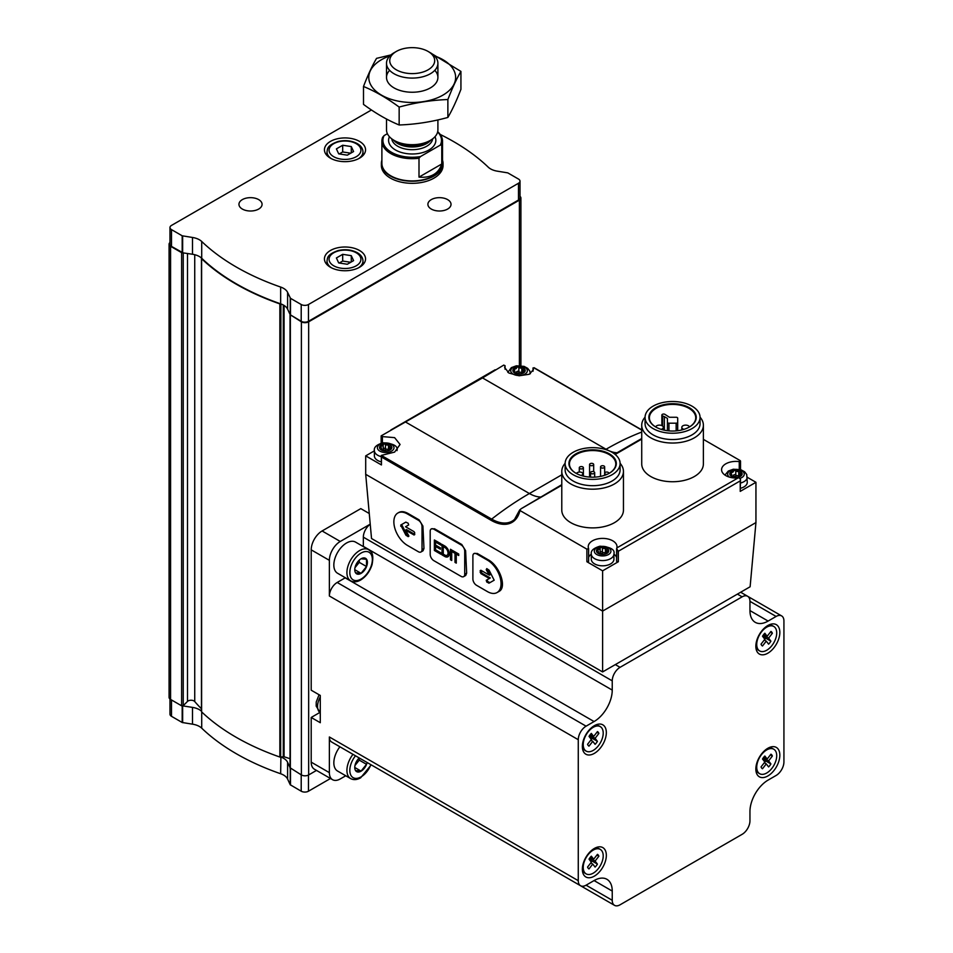 <?xml version="1.0" encoding="UTF-8"?>
<svg xmlns="http://www.w3.org/2000/svg" width="953" height="953" viewBox="0 0 953 953"><rect width="100%" height="100%" fill="white"/><g stroke="black" fill="none" stroke-linecap="round" stroke-linejoin="round"><path stroke-width="1.43" d="M330.488 778.494L308.474 791.204A5.134 2.966 0 0 1 301.208 791.204L290.236 784.76L287.603 779.077L287.603 762.293A15.415 8.899 0 0 0 280.897 757.063L283.291 756.694L283.291 304.984M287.603 762.293L290.046 767.57M283.291 756.694L284.065 756.753A228.672 132.026 0 0 0 290.046 758.695M169.979 699.014L169.979 714.214A5.134 2.966 0 0 0 171.492 716.311L182.19 722.493L192.494 724.173L192.494 707.388A15.415 8.899 0 0 1 201.464 711.164M287.603 779.077A15.415 8.899 0 0 0 280.658 773.753L280.897 757.063M192.494 724.173A15.415 8.899 0 0 1 201.714 728.175A231.234 133.503 0 0 0 280.658 773.753M169.979 242.503A5.134 2.966 0 0 0 169.074 244.194L169.074 697.322A5.134 2.966 0 0 0 170.575 699.431L181.618 705.804L183.238 705.685L187.491 701.432L187.491 253.474M201.488 258.561L201.607 711.855A231.234 133.503 0 0 0 279.86 757.039L280.658 757.099L280.897 303.924A15.415 8.899 0 0 0 280.658 303.84A231.234 133.503 0 0 1 201.714 258.263A15.415 8.899 0 0 0 201.559 258.12A15.415 8.899 0 0 0 192.494 254.248L181.618 252.664L170.575 246.291A5.134 2.966 0 0 1 169.074 244.194M371.444 109.976L171.492 225.42A5.134 2.966 0 0 0 169.979 227.517A5.134 2.966 0 0 0 171.492 229.613L182.19 235.796L192.494 237.464A15.415 8.899 0 0 1 201.714 241.478A231.234 133.503 0 0 0 280.658 287.056A15.415 8.899 0 0 1 287.603 292.38L287.603 309.165L290.177 314.716L301.208 321.292A5.134 2.966 0 0 0 308.474 321.292L518.492 200.035A5.134 2.966 0 0 0 520.004 197.938L520.004 181.153A5.134 2.966 0 0 0 518.492 179.057L507.782 172.874L497.49 171.195A15.415 8.899 0 0 1 488.27 167.192A231.234 133.503 0 0 0 440.179 134.433M287.603 309.165A15.415 8.899 0 0 0 280.897 303.924M287.603 292.38L290.498 298.325L301.208 304.507A5.134 2.966 0 0 0 308.474 304.507L518.492 183.25A5.134 2.966 0 0 0 520.004 181.153M169.979 227.517L169.979 244.302A5.134 2.966 0 0 0 171.492 246.398L182.857 252.759M442.526 160.187A30.83 17.797 180 0 1 443.038 163.428L443.038 165.524A30.83 17.797 180 0 1 412.208 183.321A30.83 17.797 180 0 1 381.379 165.524L381.379 163.428A30.83 17.797 180 0 1 381.891 160.187M359.519 141.401A20.549 11.865 180 0 1 365.547 149.788A20.549 11.865 180 0 1 344.986 161.653A20.549 11.865 180 0 1 324.437 149.788A20.549 11.865 180 0 1 337.124 138.828A20.549 11.865 180 0 1 359.519 141.401M359.519 250.484A20.549 11.865 180 0 1 365.547 258.871A20.549 11.865 180 0 1 344.986 270.747A20.549 11.865 180 0 1 324.437 258.871A20.549 11.865 180 0 1 337.124 247.911A20.549 11.865 180 0 1 359.519 250.484M258.692 199.618A11.567 6.671 180 0 1 262.075 204.335A11.567 6.671 180 0 1 250.52 211.006A11.567 6.671 180 0 1 238.953 204.335A11.567 6.671 180 0 1 246.088 198.164A11.567 6.671 180 0 1 258.692 199.618M447.636 199.618A11.567 6.671 180 0 1 451.031 204.335A11.567 6.671 180 0 1 439.464 211.006A11.567 6.671 180 0 1 427.897 204.335A11.567 6.671 180 0 1 435.044 198.164A11.567 6.671 180 0 1 447.636 199.618M290.177 314.716L301.386 321.816A5.134 2.966 0 0 0 308.653 321.816L519.397 200.142A5.134 2.966 0 0 0 520.91 198.033A5.134 2.966 0 0 0 520.004 196.354M201.559 258.12L201.607 258.716A231.234 133.503 0 0 0 279.86 303.9L280.658 303.959M290.177 767.856L301.386 774.944A5.134 2.966 0 0 0 308.653 774.944L316.491 770.417M201.464 708.794A228.672 132.026 0 0 1 194.734 701.551A4.11 2.371 0 0 0 191.184 700.241A4.11 2.371 0 0 0 187.491 701.432M182.857 705.899L192.494 707.388M347.297 264.255L353.587 260.622L351.288 255.666L342.687 254.332L336.397 257.965L338.696 262.933L347.297 264.255M347.297 155.172L353.587 151.539L351.288 146.571L342.687 145.249L336.397 148.882L338.696 153.838L347.297 155.172M350.716 153.195L342.687 151.956L339.268 153.933M342.687 151.956L342.687 145.249M351.288 152.873L351.288 146.571M350.716 262.289L342.687 261.051L339.268 263.016M342.687 261.051L342.687 254.332M351.288 261.956L351.288 255.666M374.386 450.852L365.702 455.868L365.702 474.32L371.527 538.516L602.606 671.936L750.118 586.774L755.943 522.578L755.943 482.301L747.271 477.286M497.061 592.552L498.991 591.432C507.187 587.572 499.753 565.844 488.127 559.721L477.227 553.431L473.951 553.574A5.134 2.966 -120 0 0 472.891 555.933L472.891 579.007A5.134 2.966 -120 0 0 476.524 585.297L487.424 591.599A19.274 11.126 -120 0 0 497.061 592.552A19.274 11.126 -120 0 0 500.015 577.101A19.274 11.126 -120 0 0 487.424 560.126L476.524 553.836A5.134 2.966 -120 0 0 473.951 553.574M463.658 576.636L465.731 575.445L466.66 573.17L465.612 550.691L461.788 544.508L434.532 528.772L431.256 528.927A5.134 2.966 -120 0 0 430.196 531.286L430.196 554.36A5.134 2.966 -120 0 0 433.829 560.65L461.085 576.386A5.134 2.966 -120 0 0 463.658 576.636A5.134 2.966 -120 0 0 464.719 574.29L464.719 551.215A5.134 2.966 -120 0 0 461.085 544.913L433.829 529.189A5.134 2.966 -120 0 0 431.256 528.927M420.952 551.99L423.037 550.786L423.966 548.511L422.918 526.044L419.094 519.861L408.194 513.572C404.453 511.475 401.32 511.118 398.771 512.488L397.854 513.024A19.274 11.126 -120 0 0 394.899 528.462A19.274 11.126 -120 0 0 407.491 545.438L418.391 551.739A5.134 2.966 -120 0 0 420.952 551.99A5.134 2.966 -120 0 0 422.024 549.643L422.024 526.556A5.134 2.966 -120 0 0 418.391 520.267L407.491 513.977A19.274 11.126 -120 0 0 397.854 513.024M602.606 671.936L602.606 611.099L755.943 522.578M365.702 474.32L602.606 611.099L602.606 570.823L618.342 561.734L618.342 551.251L740.219 480.896L740.517 479.49L739.254 477.87L738.087 477.929A14.39 8.303 0 0 1 721.576 469.71A14.39 8.303 0 0 1 739.254 461.621L740.219 460.621L703.385 439.369M740.517 479.645L740.219 491.379L755.943 482.301M588.609 548.868L588.632 561.317L586.881 561.734L602.606 570.823M586.881 561.734L586.881 549.154L519.969 510.522L520.874 508.89L561.782 485.268M365.702 455.868L381.438 464.945L381.438 456.987L491.057 520.278L491.665 519.099A308.319 178.008 -60 0 1 529.391 493.523L561.782 474.82M700.05 417.176A30.83 17.797 180 0 1 703.385 425.241L703.385 463.944A30.83 17.797 180 0 1 694.356 476.524A30.83 17.797 180 0 1 660.763 480.383A30.83 17.797 180 0 1 641.726 463.944L641.726 425.241A30.83 17.797 180 0 1 645.062 417.176M620.105 463.325A30.83 17.797 180 0 1 623.453 471.39L623.453 510.093A30.83 17.797 180 0 1 614.423 522.685A30.83 17.797 180 0 1 580.818 526.532A30.83 17.797 180 0 1 561.782 510.093L561.782 471.39A30.83 17.797 180 0 1 565.129 463.325M615.173 454.45L641.726 439.119M491.057 520.278A41.992 24.242 60 0 0 519.969 510.522L519.838 509.748M586.881 549.154L588.609 548.594A14.39 8.303 0 0 1 588.227 546.7A14.39 8.303 0 0 1 602.606 538.397A14.39 8.303 0 0 1 616.996 546.7A14.39 8.303 0 0 1 616.841 547.927L616.591 561.317L618.342 561.734M616.615 548.666L618.342 551.251M382.403 442.907L382.403 436.593L381.164 435.866L482.516 377.924L606.06 449.256A308.319 178.008 -60 0 1 641.726 432.054M533.049 371.182L533.049 368.037L533.418 369.657L529.26 374.267L519.111 375.78L508.89 373.04L504.661 367.477L505.03 365.785L503.78 365.082L482.516 377.924M534.633 368.251L641.726 430.077M505.054 369.228L505.054 365.666L505.03 369.168M381.438 464.945L381.319 455.403L394.613 452.103L400.069 444.467L394.613 437.641L382.403 436.593M381.14 443.216L381.164 435.866M381.14 455.975L381.438 456.987M520.874 508.89L561.782 484.672M576.053 473.296A23.17 13.378 180 0 1 569.441 463.944A23.17 13.378 180 0 1 592.623 450.555A23.17 13.378 180 0 1 615.793 463.944A23.17 13.378 180 0 1 609.181 473.296M594.076 721.552A25.695 14.831 -60 0 0 612.243 690.091L612.243 680.859A11.043 6.373 -60 0 1 620.058 667.326L742.137 596.84A11.043 6.373 -60 0 1 747.664 596.292A11.043 6.373 -60 0 1 749.951 601.355L749.951 610.575A25.695 14.831 -60 0 0 755.276 622.345A25.695 14.831 -60 0 0 768.118 621.07L776.111 616.448A11.043 6.373 -60 0 1 781.639 615.912A11.043 6.373 -60 0 1 783.926 620.963L783.926 761.935A11.043 6.373 -60 0 1 776.111 775.468L768.118 780.09A25.695 14.831 -60 0 0 749.951 811.551L749.951 820.783A11.043 6.373 -60 0 1 742.137 834.316L620.058 904.802A11.043 6.373 -60 0 1 614.53 905.35A11.043 6.373 -60 0 1 612.243 900.287L612.243 891.067L594.076 880.572L586.083 885.182A11.043 6.373 -60 0 1 580.556 885.73A11.043 6.373 -60 0 1 578.268 880.679L578.268 739.707A11.043 6.373 -60 0 1 586.083 726.174L594.076 721.552L345.177 577.852L337.183 582.474A11.043 6.373 -60 0 0 329.369 595.994L329.369 560.34A15.415 8.899 -60 0 1 340.269 541.459L322.102 530.964L360.794 508.628L369.264 513.512M582.354 746.449A16.963 9.792 -60 0 1 594.35 725.674A16.963 9.792 -60 0 1 606.334 732.595A16.963 9.792 -60 0 1 594.35 753.37A16.963 9.792 -60 0 1 582.354 746.449M755.848 646.277A16.963 9.792 -60 0 1 767.844 625.513A16.963 9.792 -60 0 1 779.84 632.435A16.963 9.792 -60 0 1 767.844 653.198A16.963 9.792 -60 0 1 755.848 646.277M755.848 769.047A16.963 9.792 -60 0 1 767.844 748.272A16.963 9.792 -60 0 1 779.84 755.193A16.963 9.792 -60 0 1 767.844 775.968A16.963 9.792 -60 0 1 755.848 769.047M582.354 869.207A16.963 9.792 -60 0 1 594.35 848.444A16.963 9.792 -60 0 1 606.334 855.365A16.963 9.792 -60 0 1 594.35 876.129A16.963 9.792 -60 0 1 582.354 869.207M594.076 880.572A25.695 14.831 -60 0 1 606.918 879.297A25.695 14.831 -60 0 1 612.243 891.067M580.556 885.73L331.656 742.03A11.043 6.373 -60 0 1 329.369 736.979L329.369 772.645A15.415 8.899 -60 0 0 332.561 779.697A15.415 8.899 -60 0 0 340.269 778.935L345.76 775.766M332.561 779.697L314.395 769.202A15.415 8.899 -60 0 1 311.202 762.15L311.202 717.466L320.279 722.708L320.279 695.44L311.202 690.198L311.202 549.845A15.415 8.899 -60 0 1 322.102 530.964M370.229 524.162L340.269 541.459M319.815 712.487L311.202 717.466M612.243 690.091L363.343 546.391A25.695 14.831 -60 0 1 363.343 546.593M363.343 546.391L363.343 537.158A11.043 6.373 -60 0 1 370.229 524.221M593.302 849.099A14.128 8.16 -60 0 1 599.413 848.897L600.283 849.397A14.128 8.16 -60 0 1 600.283 865.717A14.128 8.16 -60 0 1 586.155 873.877A14.128 8.16 -60 0 1 583.224 867.409A14.128 8.16 -60 0 1 589.395 853.185A14.128 8.16 -60 0 1 600.283 849.397M586.155 873.877L585.285 873.377A14.128 8.16 -60 0 1 582.402 867.98M587.56 867.063A8.422 4.86 120 0 0 588.99 868.922L592.778 864.061L595.089 867.087A8.422 4.86 120 0 0 597.412 864.109L595.101 861.071L598.877 856.211A8.422 4.86 120 0 0 597.46 854.353L593.671 859.213L591.348 856.187A8.422 4.86 120 0 0 589.025 859.165L591.348 862.203L587.56 867.063M766.796 748.927A14.128 8.16 -60 0 1 772.907 748.724L773.788 749.237A14.128 8.16 -60 0 1 773.788 765.545A14.128 8.16 -60 0 1 759.648 773.705A14.128 8.16 -60 0 1 756.73 767.236A14.128 8.16 -60 0 1 762.888 753.013A14.128 8.16 -60 0 1 773.788 749.237M759.648 773.705L758.779 773.205A14.128 8.16 -60 0 1 755.896 767.808M761.054 766.891A8.422 4.86 120 0 0 762.483 768.761L766.272 763.889L768.583 766.927A8.422 4.86 120 0 0 770.906 763.937L768.595 760.911L772.371 756.051A8.422 4.86 120 0 0 770.953 754.18L767.165 759.053L764.854 756.015A8.422 4.86 120 0 0 762.519 759.005L764.842 762.031L761.054 766.891M766.796 626.169A14.128 8.16 -60 0 1 772.907 625.966L773.788 626.466A14.128 8.16 -60 0 1 773.788 642.787A14.128 8.16 -60 0 1 759.648 650.947A14.128 8.16 -60 0 1 756.73 644.478A14.128 8.16 -60 0 1 762.888 630.255A14.128 8.16 -60 0 1 773.788 626.466M759.648 650.947L758.779 650.434A14.128 8.16 -60 0 1 755.896 645.05M761.054 644.133A8.422 4.86 120 0 0 762.483 645.991L766.272 641.131L768.583 644.157A8.422 4.86 120 0 0 770.906 641.178L768.595 638.141L772.371 633.28A8.422 4.86 120 0 0 770.953 631.422L767.165 636.282L764.854 633.245A8.422 4.86 120 0 0 762.519 636.235L764.842 639.26L761.054 644.133M593.302 726.329A14.128 8.16 -60 0 1 599.413 726.126L600.283 726.627A14.128 8.16 -60 0 1 600.283 742.947A14.128 8.16 -60 0 1 586.155 751.107A14.128 8.16 -60 0 1 583.224 744.638A14.128 8.16 -60 0 1 589.395 730.415A14.128 8.16 -60 0 1 600.283 726.627M586.155 751.107L585.285 750.607A14.128 8.16 -60 0 1 582.402 745.21M587.56 744.293A8.422 4.86 120 0 0 588.99 746.151L592.778 741.291L595.089 744.329A8.422 4.86 120 0 0 597.412 741.339L595.101 738.313L598.877 733.441A8.422 4.86 120 0 0 597.46 731.582L593.671 736.443L591.348 733.417A8.422 4.86 120 0 0 589.025 736.407L591.348 739.433L587.56 744.293M596.9 855.067L598.877 856.211M589.776 858.01L595.101 861.071M590.336 857.283L593.671 859.213M590.789 862.918L592.778 864.061M590.586 861.202A8.422 4.86 120 0 0 591.051 860.44L597.412 864.109M591.051 860.44L589.502 858.403M596.9 732.297L598.877 733.441M590.884 740.195A8.422 4.86 120 0 0 592.182 738.313L589.859 735.287L590.419 734.572M589.859 735.287L595.101 738.313M590.336 734.525L593.671 736.443M590.789 740.147L592.778 741.291M592.182 738.313L597.412 741.339M770.393 632.137L772.371 633.28M764.377 640.035A8.422 4.86 120 0 0 765.676 638.153L763.353 635.115L763.913 634.4M763.353 635.115L768.595 638.141M763.83 634.353L767.165 636.282M764.282 639.987L766.272 641.131M765.676 638.153L770.906 641.178M770.393 754.895L772.371 756.051M764.377 762.805A8.422 4.86 120 0 0 765.676 760.923L763.353 757.885L763.913 757.17M763.353 757.885L768.595 760.911M763.83 757.123L767.165 759.053M764.282 762.745L766.272 763.889M765.676 760.923L770.906 763.937M609.372 473.188A23.694 13.676 180 0 1 575.862 473.188A23.694 13.676 180 0 1 575.862 453.854A23.694 13.676 180 0 1 609.372 453.854A23.694 13.676 180 0 1 609.372 473.188L609.372 473.188M612.052 474.737A27.494 15.867 180 0 1 582.092 478.18A27.494 15.867 180 0 1 565.129 463.515A27.494 15.867 180 0 1 592.623 447.648A27.494 15.867 180 0 1 620.105 463.515A27.494 15.867 180 0 1 612.052 474.737M620.105 463.515L620.105 469.817A27.494 15.867 180 0 1 612.052 481.039A27.494 15.867 180 0 1 582.092 484.481A27.494 15.867 180 0 1 565.129 469.817L565.129 463.515M623.453 471.39A30.83 17.797 180 0 1 614.423 483.969A30.83 17.797 180 0 1 580.818 487.829A30.83 17.797 180 0 1 561.782 471.39M655.986 427.147A23.17 13.378 180 0 1 649.386 417.783A23.17 13.378 180 0 1 672.556 404.406A23.17 13.378 180 0 1 695.738 417.783A23.17 13.378 180 0 1 689.126 427.147M689.305 427.039A23.694 13.676 180 0 1 655.807 427.039A23.694 13.676 180 0 1 655.807 407.693A23.694 13.676 180 0 1 689.305 407.693A23.694 13.676 180 0 1 689.305 427.039L689.305 427.039M691.997 428.588A27.494 15.867 180 0 1 662.037 432.031A27.494 15.867 180 0 1 645.062 417.366A27.494 15.867 180 0 1 672.556 401.499A27.494 15.867 180 0 1 700.05 417.366A27.494 15.867 180 0 1 691.997 428.588M700.05 417.366L700.05 423.656A27.494 15.867 180 0 1 691.997 434.89A27.494 15.867 180 0 1 662.037 438.32A27.494 15.867 180 0 1 645.062 423.656L645.062 417.366M703.385 425.241A30.83 17.797 180 0 1 694.356 437.82A30.83 17.797 180 0 1 660.763 441.68A30.83 17.797 180 0 1 641.726 425.241M664.36 416.64L667.422 418.403L667.422 422.298A1.537 0.893 0 0 0 668.958 423.192L676.154 423.192A1.537 0.893 0 0 0 677.69 422.298L677.69 418.141A1.537 0.893 0 0 0 676.154 417.259L669.423 417.259L665.123 414.484A1.799 1.036 0 0 0 663.109 414.09A1.799 1.036 0 0 0 661.858 415.079A1.799 1.036 0 0 0 662.621 415.925L664.36 416.64L664.36 430.196M667.422 422.298L667.422 430.72M677.69 422.298L677.69 430.72M581.175 475.499L581.902 475.082A3.085 1.775 0 0 0 582.807 473.82A3.085 1.775 0 0 0 580.901 472.176A3.085 1.775 0 0 0 577.542 472.557L576.16 473.355M594.076 473.51A2.061 1.191 0 0 0 594.672 472.664A2.061 1.191 0 0 0 592.623 471.485A2.061 1.191 0 0 0 590.562 472.664A2.061 1.191 0 0 0 591.837 473.76A2.061 1.191 0 0 0 594.076 473.51M582.783 468.59A2.061 1.191 0 0 0 583.391 467.756A2.061 1.191 0 0 0 581.33 466.565A2.061 1.191 0 0 0 579.281 467.756A2.061 1.191 0 0 0 580.544 468.852A2.061 1.191 0 0 0 582.783 468.59M593.088 465.362A2.061 1.191 0 0 0 593.683 464.528A2.061 1.191 0 0 0 591.634 463.337A2.061 1.191 0 0 0 589.573 464.528A2.061 1.191 0 0 0 590.848 465.624A2.061 1.191 0 0 0 593.088 465.362M604.059 467.732A2.061 1.191 0 0 0 604.667 466.899A2.061 1.191 0 0 0 602.606 465.707A2.061 1.191 0 0 0 600.557 466.899A2.061 1.191 0 0 0 601.819 467.994A2.061 1.191 0 0 0 604.059 467.732M608.693 473.57A2.061 1.191 0 0 0 608.776 473.236A2.061 1.191 0 0 0 606.716 472.045A2.061 1.191 0 0 0 604.655 473.236A2.061 1.191 0 0 0 606.942 474.415M689.448 426.944A3.86 2.228 0 0 0 685.302 425.133A3.86 2.228 0 0 0 681.812 427.349A3.86 2.228 0 0 0 683.968 429.35M661.144 429.35A3.86 2.228 0 0 0 662.18 428.921A3.86 2.228 0 0 0 663.312 427.349A3.86 2.228 0 0 0 659.81 425.133A3.86 2.228 0 0 0 655.664 426.944M381.14 461.836A11.305 6.528 180 0 1 374.386 455.868L374.386 450.626C373.743 447.291 376.626 444.682 383.023 442.788C393.589 443.502 398.247 446.123 396.996 450.626M616.615 549.023L616.591 561.317M616.591 557.326A14.39 8.303 0 0 0 613.911 554.146M591.301 554.146A14.39 8.303 0 0 0 588.632 557.326M613.911 554.038L613.911 559.292A11.305 6.528 180 0 1 610.599 563.902A11.305 6.528 180 0 1 598.281 565.32A11.305 6.528 180 0 1 591.301 559.292L591.301 554.038C590.669 550.715 593.54 548.106 599.937 546.212C610.516 546.927 615.173 549.547 613.911 554.038A11.305 6.528 180 0 1 610.599 558.661A11.305 6.528 180 0 1 598.281 560.078A11.305 6.528 180 0 1 591.301 554.038M724.983 475.07L728.283 471.056L733.298 469.221L741.005 469.805L744.603 471.759L746.711 474.475L747.271 482.301A11.305 6.528 180 0 1 743.959 486.912A11.305 6.528 180 0 1 740.517 488.27M390.051 449.995A6.171 3.562 180 0 1 379.735 448.398A6.171 3.562 180 0 1 387.287 444.038A6.171 3.562 180 0 1 390.051 449.995M381.033 446.052A2.12 1.227 0 0 0 383.213 444.825A2.12 1.227 0 0 0 383.213 444.789A1.215 0.703 0 0 1 385.5 444.432A2.12 1.227 0 0 0 388.479 444.896A1.215 0.703 0 0 1 390.158 445.861A2.12 1.227 0 0 0 389.837 446.504A2.12 1.227 0 0 0 390.956 447.576A1.215 0.703 0 0 1 390.337 448.899A2.12 1.227 180 0 0 388.157 450.126A2.12 1.227 180 0 0 388.157 450.161A1.215 0.703 0 0 0 388.157 450.161L388.157 450.161A1.215 0.703 0 0 1 385.87 450.519A2.12 1.227 0 0 0 382.892 450.054A1.215 0.703 0 0 1 381.224 449.089A2.12 1.227 0 0 0 381.534 448.446A2.12 1.227 0 0 0 380.414 447.362A1.215 0.703 0 0 1 381.033 446.052L381.033 447.648M606.966 553.407A6.171 3.562 180 0 1 596.649 551.811A6.171 3.562 180 0 1 604.202 547.451A6.171 3.562 180 0 1 606.966 553.407M597.96 549.464A2.12 1.227 0 0 0 600.14 548.237A2.12 1.227 0 0 0 600.14 548.201A1.215 0.703 0 0 0 600.14 548.201A1.215 0.703 0 0 1 602.427 547.856A2.12 1.227 0 0 0 605.405 548.32A1.215 0.703 0 0 1 607.073 549.285A2.12 1.227 0 0 0 606.763 549.929A2.12 1.227 0 0 0 607.883 551.001A1.215 0.703 0 0 1 607.264 552.323A2.12 1.227 180 0 0 605.084 553.55A2.12 1.227 180 0 1 605.084 553.55A1.215 0.703 0 0 0 605.084 553.586A1.215 0.703 0 0 1 602.796 553.931A2.12 1.227 0 0 0 599.818 553.479A1.215 0.703 0 0 1 598.139 552.514A2.12 1.227 0 0 0 598.46 551.87A2.12 1.227 0 0 0 597.34 550.786A1.215 0.703 0 0 1 597.96 549.464L597.96 551.072M523.4 373.004A6.171 3.562 180 0 1 513.083 371.408A6.171 3.562 180 0 1 520.636 367.048A6.171 3.562 180 0 1 523.4 373.004M514.382 369.061A2.12 1.227 0 0 0 516.574 367.834A2.12 1.227 0 0 0 516.574 367.798A1.215 0.703 0 0 0 516.574 367.798A1.215 0.703 0 0 1 518.849 367.441A2.12 1.227 0 0 0 521.839 367.906A1.215 0.703 0 0 1 523.507 368.871A2.12 1.227 0 0 0 523.185 369.514A2.12 1.227 0 0 0 524.305 370.586A1.215 0.703 0 0 1 523.697 371.908A2.12 1.227 180 0 0 521.505 373.135A2.12 1.227 180 0 1 521.505 373.135A1.215 0.703 0 0 1 521.505 373.195L521.505 373.219A1.215 0.703 0 0 1 519.23 373.528A2.12 1.227 0 0 0 516.24 373.064A1.215 0.703 0 0 1 514.572 372.099A2.12 1.227 0 0 0 514.882 371.456A2.12 1.227 0 0 0 513.774 370.372A1.215 0.703 0 0 1 514.382 369.061L514.382 370.657M740.326 476.417A6.171 3.562 180 0 1 730.01 474.82A6.171 3.562 180 0 1 737.562 470.46A6.171 3.562 180 0 1 740.326 476.417M731.308 474.082L731.308 472.474A2.12 1.227 0 0 0 733.488 471.247A2.12 1.227 0 0 0 733.488 471.211A1.215 0.703 0 0 0 733.488 471.211A1.215 0.703 0 0 1 735.776 470.865A2.12 1.227 0 0 0 738.754 471.33A1.215 0.703 0 0 1 740.433 472.295A2.12 1.227 0 0 0 740.112 472.938A2.12 1.227 0 0 0 741.231 474.01A1.215 0.703 0 0 1 740.624 475.333A2.12 1.227 180 0 0 738.432 476.56A2.12 1.227 180 0 0 738.432 476.595A1.215 0.703 0 0 0 738.432 476.595L738.432 476.56M731.499 476.25L731.499 475.523A1.215 0.703 0 0 0 733.167 476.488A2.12 1.227 0 0 1 736.157 476.941A1.215 0.703 0 0 0 738.432 476.607M731.499 475.523A2.12 1.227 0 0 0 731.809 474.88A2.12 1.227 0 0 0 730.701 473.796A1.215 0.703 0 0 1 731.308 472.474M381.962 450.138A2.12 1.227 0 0 0 383.213 449.018A2.12 1.227 0 0 0 383.213 448.982L383.213 444.86M389.408 449.006A1.215 0.703 0 0 0 388.479 449.089A2.12 1.227 0 0 1 385.5 448.625A1.215 0.703 0 0 0 383.213 448.923M598.889 553.562A2.12 1.227 0 0 0 600.14 552.442A2.12 1.227 0 0 0 600.14 552.406L600.14 548.273M606.334 552.43A1.215 0.703 0 0 0 605.405 552.514A2.12 1.227 0 0 1 602.427 552.049A1.215 0.703 0 0 0 600.14 552.347M515.311 373.147A2.12 1.227 0 0 0 516.574 372.027A2.12 1.227 0 0 0 516.574 371.992L516.574 372.027M522.768 372.015A1.215 0.703 0 0 0 521.839 372.099A2.12 1.227 0 0 1 518.849 371.634A1.215 0.703 0 0 0 516.574 371.932M732.238 476.571A2.12 1.227 0 0 0 733.488 475.452A2.12 1.227 0 0 0 733.488 475.416L733.488 475.452M739.683 475.44A1.215 0.703 0 0 0 738.754 475.523A2.12 1.227 0 0 1 735.776 475.059A1.215 0.703 0 0 0 733.488 475.356M405.823 522.125L400.736 525.055L405.823 535.05L408.158 536.646L408.67 535.515L405.549 530.106L414.031 535.002L414.758 532.906L414.031 531.643L405.549 526.747L408.67 524.948L408.158 523.221L405.823 522.125L400.736 525.055L401.642 524.531L406.728 534.526L408.861 536.003M445.099 546.176L442.001 544.389L442.001 554.884L445.099 556.659A6.445 3.729 -120 0 0 447.91 556.766A6.445 3.729 -120 0 0 448.97 551.87A6.445 3.729 -120 0 0 445.099 546.176M440.917 543.758L434.377 539.982L434.377 550.477L440.917 554.253L440.917 552.883L435.557 549.798L435.557 546.438L440.369 549.214L440.369 547.856L435.557 545.08L435.557 542.031L440.917 545.128L440.917 543.758M452.544 550.477L452.544 551.942L454.998 553.359L454.998 562.377L456.273 563.116L456.273 554.098L458.727 555.516L458.727 554.038L452.544 550.477M450.459 549.273L450.459 559.756L451.722 560.495L451.722 550L450.459 549.273M480.157 570.668L480.884 573.599L489.365 578.495L486.244 580.294L486.757 582.033L489.092 583.129L494.178 580.198L489.092 570.192L486.757 568.607L486.244 569.739L489.365 575.147L480.884 570.251L480.157 570.668L480.884 570.251M414.758 534.371L406.454 529.582L405.549 530.106M481.062 570.347L481.789 573.075L490.271 577.971L489.365 578.495M490.271 577.971L486.244 580.294L487.15 579.769L487.674 581.509L489.997 582.605M486.959 568.727L490.271 574.623L489.365 575.147M451.365 549.798L451.365 559.232L450.459 559.756M453.449 551.001L452.544 551.942M453.449 551.418L455.903 552.835L454.998 553.359M455.903 552.835L455.903 561.853L454.998 562.377M458.727 554.467L457.178 553.574L456.273 554.098M435.283 540.506L435.283 549.952L434.377 550.477M435.283 549.952L440.917 553.205M440.369 548.166L436.462 545.914L435.557 546.438M440.917 544.08L436.462 541.507L435.557 542.031M442.919 544.913L442.919 554.36L442.001 554.884M442.919 554.36L446.004 556.135L445.099 556.659M443.276 546.593L443.276 554.146L445.099 555.194A4.646 2.68 -120 0 0 447.076 555.254A4.646 2.68 -120 0 0 447.85 551.739A4.646 2.68 -120 0 0 445.099 547.641L443.276 546.593L444.181 546.069L446.004 547.117L445.099 547.641M447.076 555.254L447.981 554.729A4.646 2.68 -120 0 0 448.684 550.941M447.148 548.166A4.646 2.68 -120 0 0 446.004 547.117M446.004 556.135A6.445 3.729 -120 0 0 448.339 556.457M361.092 573.361A8.946 5.158 -60 0 1 354.766 569.715A8.946 5.158 -60 0 1 361.092 558.768A8.946 5.158 -60 0 1 367.405 562.413A8.946 5.158 -60 0 1 361.092 573.361M361.056 558.78L366.512 559.268L366.512 566.535L361.056 573.313L355.612 572.824M350.644 580.806L337.565 573.253A17.988 10.388 -60 0 1 337.565 552.478A17.988 10.388 -60 0 1 355.54 542.102L368.62 549.655A17.988 10.388 -60 0 0 350.644 560.03A17.988 10.388 -60 0 0 350.644 580.806C353.611 582.378 356.946 582.116 360.663 580.008C366.083 576.601 369.883 571.455 372.075 564.569C374.267 552.383 370.86 551.692 368.62 549.655M354.981 567.69L359.269 562.353L359.269 560.126M359.269 562.353L366.512 566.535M354.838 569.715L361.056 573.313M367.131 762.519A8.946 5.158 -60 0 1 361.092 771.156A8.946 5.158 -60 0 1 354.766 767.499A8.946 5.158 -60 0 1 359.221 757.945M354.981 765.473L359.269 760.137L366.512 764.318L361.056 771.096L355.612 770.608M352.979 754.347A17.988 10.388 -60 0 0 350.644 778.589L337.565 771.037A17.988 10.388 -60 0 1 339.899 746.795M359.269 760.137L359.269 757.98M354.838 767.51L361.056 771.096M420.44 156.578L418.998 158.246A30.317 17.499 180 0 1 381.891 141.187A30.317 17.499 180 0 1 382.665 137.268L384.095 135.6A29.293 16.916 180 0 0 391.504 152.301A29.293 16.916 180 0 0 420.44 156.578L440.322 145.094A29.293 16.916 180 0 0 437.641 131.967M384.095 135.6L387.394 133.694M437.701 131.717A30.317 17.499 180 0 1 442.526 141.187A30.317 17.499 180 0 1 441.763 145.106L440.322 145.094M442.526 141.187L442.526 163.428A30.317 17.499 180 0 1 412.208 180.927A30.317 17.499 180 0 1 381.891 163.428L381.891 141.187M441.763 145.106L441.763 163.987C438.499 173.744 430.911 178.128 418.998 177.127L441.763 163.987M418.998 158.246L418.998 177.127M443.038 163.428A30.83 17.797 180 0 1 412.208 181.225A30.83 17.797 180 0 1 381.379 163.428M430.375 52.76L428.111 51.45A22.479 12.985 180 0 1 428.111 69.807A22.479 12.985 180 0 1 396.317 69.807A22.479 12.985 180 0 1 396.317 51.45A22.479 12.985 180 0 1 428.111 51.45L430.375 52.76A25.695 14.831 180 0 1 437.904 63.255A25.695 14.831 180 0 1 412.208 78.086A25.695 14.831 180 0 1 386.513 63.255A25.695 14.831 180 0 1 394.042 52.76L396.317 51.45M437.904 119.923L437.904 129.858A25.695 14.831 180 0 1 430.375 140.353A25.695 14.831 180 0 1 394.042 140.353A25.695 14.831 180 0 1 386.513 129.858L386.513 119.03M434.532 55.905A43.421 25.064 180 0 1 442.919 95.133A43.421 25.064 180 0 1 377.984 92.834A43.421 25.064 180 0 1 389.884 55.905M434.794 70.331A25.695 14.831 180 0 1 430.375 87.902A25.695 14.831 180 0 1 394.042 87.902A25.695 14.831 180 0 1 389.634 70.331M390.956 54.917L376.554 58.359C372.194 65.781 367.846 75.156 363.498 86.485C375.232 91.309 387.121 98.183 399.152 107.07C415.401 102.614 431.638 100.101 447.874 99.541C452.222 88.212 456.582 78.837 460.93 71.415L432.185 53.928M460.93 71.415L460.93 89.32C456.582 100.637 452.222 110.012 447.874 117.445C431.638 121.901 415.401 124.414 399.152 124.986C387.418 120.149 375.53 113.288 363.498 104.389L363.498 86.485M447.874 99.541L447.874 117.445M399.152 107.07L399.152 124.986M308.474 791.204L308.474 775.051M301.208 791.204L301.208 774.837M290.498 785.022L290.498 768.666M182.19 722.493L182.19 705.97M171.492 716.311L171.492 699.955M518.492 183.25L518.492 200.035M308.474 304.507L308.474 321.292M301.208 304.507L301.208 321.292M290.498 298.325L290.498 315.109M182.19 235.796L182.19 252.581M171.492 229.613L171.492 246.398M519.397 365.583L519.397 200.142M308.653 774.944L308.653 321.816M301.386 774.944L301.386 321.816M290.343 768.571L290.343 315.431M181.618 705.804L181.618 252.664M170.575 699.431L170.575 246.291M183.238 705.685L183.238 252.819M194.734 701.551L194.734 254.701M201.607 711.855L201.607 258.716M279.86 757.039L279.86 303.9M284.065 756.753L284.065 305.448M182.654 235.951L182.654 252.724M192.494 237.464L192.494 254.248M201.714 241.478L201.714 258.263M280.658 287.056L280.658 303.84M290.236 298.051L290.236 314.835M182.654 722.648L182.654 705.947M201.714 728.175L201.714 711.951M290.236 784.76L290.236 768.499M362.974 264.624L362.974 260.979A17.988 10.388 180 0 1 358.554 267.793M331.43 267.793A17.988 10.388 180 0 1 327.01 260.979L327.01 264.624M356.255 252.795A15.927 9.196 180 0 1 349.108 268.174A15.927 9.196 180 0 1 329.607 256.917A15.927 9.196 180 0 1 356.255 252.795M362.974 155.53L362.974 151.884A17.988 10.388 180 0 1 358.554 158.71M331.43 158.71A17.988 10.388 180 0 1 327.01 151.884L327.01 155.53M356.255 143.7A15.927 9.196 180 0 1 349.108 159.091A15.927 9.196 180 0 1 329.607 147.822A15.927 9.196 180 0 1 356.255 143.7M740.219 491.379L740.219 480.896M616.841 547.927L738.087 477.929M381.319 455.403L491.665 519.099A40.979 23.658 60 0 0 514.537 519.385A40.979 23.658 60 0 0 519.707 510.26M405.847 422.191L529.391 493.523A36.333 20.978 60 0 0 540.411 497.013M605.596 449.53L606.06 449.256A36.333 20.978 60 0 0 617.079 452.746M742.137 596.84L737.408 594.112M620.058 667.326L615.316 664.598M329.369 772.645L311.202 762.15M578.268 880.679L329.369 736.979M578.268 739.707L329.369 595.994M329.369 560.34L311.202 549.845M612.243 900.287L586.083 885.182M586.083 726.174L337.183 582.474M612.243 680.859L363.343 537.158M776.111 616.448L749.951 601.355M768.118 621.07L749.951 610.575M320.279 696.965A14.128 8.16 120 0 0 320.279 712.796L316.17 706.09L316.241 701.992L319.076 694.737M662.621 415.925L662.621 426.086M668.958 423.192L668.958 430.887M676.154 423.192L676.154 430.887M581.902 475.082L581.902 475.714M739.254 469.329L739.254 461.621M391.552 451.114A8.303 4.789 180 0 1 377.674 448.958A8.303 4.789 180 0 1 387.835 443.097A8.303 4.789 180 0 1 391.552 451.114M381.14 456.594A11.305 6.528 180 0 1 374.386 450.626M608.479 554.539A8.303 4.789 180 0 1 594.601 552.383A8.303 4.789 180 0 1 604.762 546.522A8.303 4.789 180 0 1 608.479 554.539M524.912 374.124A8.303 4.789 180 0 1 511.022 371.968A8.303 4.789 180 0 1 521.184 366.107A8.303 4.789 180 0 1 524.912 374.124M530.344 373.636A11.305 6.528 180 0 1 530.344 373.743L529.785 371.051L527.676 368.334L524.079 366.381L516.371 365.797L511.356 367.632L507.854 372.397M729.426 477.108A8.303 4.789 180 0 1 730.594 470.508A8.303 4.789 180 0 1 742.065 470.913A8.303 4.789 180 0 1 741.827 477.548A8.303 4.789 180 0 1 740.147 478.287M747.271 477.048A11.305 6.528 180 0 1 743.959 481.67A11.305 6.528 180 0 1 740.517 483.028M385.5 448.625L385.5 444.432M388.479 449.089L388.479 444.896M390.956 448.815L390.956 447.576M381.224 449.828L381.224 449.089M602.427 552.049L602.427 547.856M605.405 552.514L605.405 548.32M607.883 552.24L607.883 551.001M598.139 553.24L598.139 552.514M518.849 371.634L518.849 367.441M521.839 372.099L521.839 367.906M524.305 371.825L524.305 370.586M514.572 372.837L514.572 372.099M735.776 475.059L735.776 470.865M738.754 475.523L738.754 471.33M741.231 475.249L741.231 474.01M419.094 519.861L418.391 520.267M408.194 513.572L407.491 513.977M423.966 548.511L422.024 549.643M422.918 526.044L422.024 526.556M434.532 528.772L433.829 529.189M466.66 573.17L464.719 574.29M465.612 550.691L464.719 551.215M461.788 544.508L461.085 544.913M488.127 559.721L487.424 560.126M477.227 553.431L476.524 553.836M401.642 525.722L400.736 526.247M406.728 534.526L405.823 535.05M407.241 535.074L406.335 535.598M408.885 536.229L408.158 536.646M414.758 534.585L414.031 535.002M481.062 571.824L480.157 572.348M481.789 573.075L480.884 573.599M487.674 581.509L486.757 582.033M489.485 582.557L488.579 583.081M487.15 569.215L486.244 569.739M361.092 579.067A15.927 9.196 -60 0 1 351.335 565.189A15.927 9.196 -60 0 1 370.848 553.931A15.927 9.196 -60 0 1 361.092 579.067M370.86 764.675A15.927 9.196 -60 0 1 361.092 776.862A15.927 9.196 -60 0 1 350.204 773.479A15.927 9.196 -60 0 1 355.493 755.8M434.997 136.72A23.634 13.652 180 0 1 412.208 153.993A23.634 13.652 180 0 1 389.432 136.72M430.375 140.353L427.385 142.08A21.454 12.389 180 0 1 397.044 142.08L394.042 140.353M430.899 140.043A20.549 11.865 180 0 1 412.208 146.965A20.549 11.865 180 0 1 393.529 140.043M432.698 138.816A20.549 11.865 180 0 1 412.208 149.692A20.549 11.865 180 0 1 391.731 138.816M201.464 711.546L201.464 258.406M290.046 768.154L290.046 315.014M520.91 365.69L520.91 198.033M362.974 260.979C362.855 257.62 360.961 254.856 357.28 252.688C351.621 249.698 345.26 248.983 338.208 250.532C326.545 254.725 327.653 258.013 327.01 260.979M362.974 151.884C362.855 148.525 360.961 145.773 357.28 143.605C351.621 140.615 345.26 139.9 338.208 141.437C326.545 145.63 327.653 148.93 327.01 151.884M390.861 429.982L495.131 369.776M534.049 367.691L641.726 429.863M614.745 454.093L641.726 438.523M614.53 905.35L371.205 764.866L360.663 777.803C356.946 779.899 353.611 780.162 350.644 778.589M781.639 615.912L747.712 596.328M747.664 596.292L740.648 592.242M369.145 512.309L368.668 513.167M661.858 415.079L661.858 425.61M582.807 473.82L582.807 475.964M590.562 472.664L590.562 477.143M594.672 472.664L594.672 477.143M579.281 467.756L579.281 472.057M583.391 467.756L583.391 476.119M589.573 464.528L589.573 477.084M593.683 464.528L593.683 471.652M600.557 466.899L600.557 476.405M604.667 466.899L604.667 473.141M604.655 473.236L604.655 475.297M681.812 427.349L681.812 429.958M663.312 427.349L663.312 429.958M519.659 510.01L514.537 519.385M533.013 371.241L533.013 367.929M588.632 561.317L588.632 548.737M740.517 469.65L740.517 461.049M383.213 449.018L383.213 444.825M389.837 448.923L389.837 446.504M381.534 450.019L381.534 448.446M600.14 552.442L600.14 548.237M606.763 552.347L606.763 549.929M598.46 553.443L598.46 551.87M523.185 371.932L523.185 369.514M514.882 373.028L514.882 371.456M740.112 475.356L740.112 472.938M731.809 476.452L731.809 474.88M386.513 63.255L386.513 77.407M437.904 63.255L437.904 77.407"/></g></svg>
